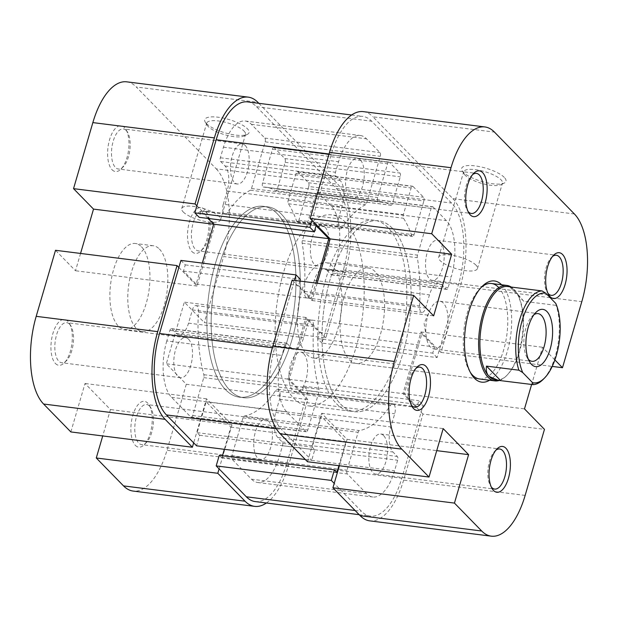 <?xml version="1.0" encoding="UTF-8"?>
<svg xmlns="http://www.w3.org/2000/svg" width="618" height="618" viewBox="0 0 618 618"><rect width="100%" height="100%" fill="white"/><g stroke="black" fill="none" stroke-linecap="round" stroke-linejoin="round"><path stroke-width="0.46" stroke-dasharray="3.09 2.32" d="M472.631 174.577A20.201 9.077 97.2 0 0 471.542 175.535A20.201 9.077 97.2 0 0 467.177 210.19A20.201 9.077 97.2 0 0 467.996 211.379M552.562 256.447A20.201 9.077 97.2 0 0 551.465 257.397A20.201 9.077 97.2 0 0 547.1 292.051A20.201 9.077 97.2 0 0 547.927 293.249M495.906 450.182A20.201 9.077 97.2 0 0 494.817 451.14A20.201 9.077 97.2 0 0 490.453 485.794A20.201 9.077 97.2 0 0 491.271 486.984M415.984 368.32A20.201 9.077 97.2 0 0 414.887 369.27A20.201 9.077 97.2 0 0 410.522 403.925A20.201 9.077 97.2 0 0 411.349 405.122M501.631 284.782A50.985 22.905 -82.8 0 1 501.731 284.883A50.985 22.905 -82.8 0 1 510.792 334.547A50.985 22.905 -82.8 0 1 489.61 380.232M481.043 287.579A48.104 21.607 97.2 0 0 479.939 288.621A48.104 21.607 97.2 0 0 469.549 371.132A48.104 21.607 97.2 0 0 470.36 372.415M504.288 177.405A23.09 6.945 -163.7 0 0 476.872 166.142A23.09 6.945 -163.7 0 0 462.179 170.777A23.09 6.945 -163.7 0 0 463.353 172.244A23.09 6.945 -163.7 0 0 483.763 182.016A23.09 6.945 -163.7 0 0 504.242 183.075A23.09 6.945 -163.7 0 0 504.288 177.405M465.145 175.211A20.201 6.072 16.3 0 1 464.11 173.921A20.201 6.072 16.3 0 1 463.662 171.796A20.201 6.072 16.3 0 1 480.001 170.437A20.201 6.072 16.3 0 1 500.959 179.722A20.201 6.072 16.3 0 1 502.442 183.137A20.201 6.072 16.3 0 1 500.912 184.689A20.201 6.072 16.3 0 1 482.998 183.755A20.201 6.072 16.3 0 1 465.145 175.211M475.984 265.145A20.201 6.072 -163.7 0 0 455.018 255.852A20.201 6.072 -163.7 0 0 438.68 257.219A20.201 6.072 -163.7 0 0 440.163 260.634A20.201 6.072 -163.7 0 0 461.128 269.919A20.201 6.072 -163.7 0 0 477.459 268.56A20.201 6.072 -163.7 0 0 475.984 265.145M440.255 241.816A20.201 9.077 97.2 0 0 437.374 240.271A20.201 9.077 97.2 0 0 426.412 255.775A20.201 9.077 97.2 0 0 429.44 278.803A20.201 9.077 97.2 0 0 432.33 280.356A20.201 9.077 97.2 0 0 443.291 264.852A20.201 9.077 97.2 0 0 440.255 241.816M383.608 435.559A20.201 9.077 97.2 0 0 380.719 434.006A20.201 9.077 97.2 0 0 369.757 449.51A20.201 9.077 97.2 0 0 372.793 472.546A20.201 9.077 97.2 0 0 375.674 474.099A20.201 9.077 97.2 0 0 386.636 458.595A20.201 9.077 97.2 0 0 383.608 435.559M303.677 353.697A20.201 9.077 97.2 0 0 300.796 352.144A20.201 9.077 97.2 0 0 289.834 367.648A20.201 9.077 97.2 0 0 292.862 390.684A20.201 9.077 97.2 0 0 295.752 392.229A20.201 9.077 97.2 0 0 306.713 376.725A20.201 9.077 97.2 0 0 303.677 353.697M360.333 159.954A20.201 9.077 97.2 0 0 357.451 158.401A20.201 9.077 97.2 0 0 346.489 173.905A20.201 9.077 97.2 0 0 349.518 196.941A20.201 9.077 97.2 0 0 352.399 198.494A20.201 9.077 97.2 0 0 363.369 182.99A20.201 9.077 97.2 0 0 360.333 159.954M375.172 271.681A48.104 21.607 97.2 0 0 368.313 267.988A48.104 21.607 97.2 0 0 342.202 304.898A48.104 21.607 97.2 0 0 349.425 359.746A48.104 21.607 97.2 0 0 356.285 363.438A48.104 21.607 97.2 0 0 382.395 326.528A48.104 21.607 97.2 0 0 375.172 271.681M336.547 403.778A96.207 43.214 97.2 0 0 350.275 411.163A96.207 43.214 97.2 0 0 402.496 337.335A96.207 43.214 97.2 0 0 388.05 227.648A96.207 43.214 97.2 0 0 374.323 220.263A96.207 43.214 97.2 0 0 322.102 294.091A96.207 43.214 97.2 0 0 336.547 403.778M340.812 404.311A96.207 43.214 97.2 0 0 354.539 411.696A96.207 43.214 97.2 0 0 406.76 337.876A96.207 43.214 97.2 0 0 392.314 228.189A96.207 43.214 97.2 0 0 378.587 220.804A96.207 43.214 97.2 0 0 326.366 294.624A96.207 43.214 97.2 0 0 340.812 404.311M525.145 495.404L403.631 480.101L422.944 414.052L544.466 429.355M574.4 213.975L452.878 198.672L372.955 116.802L494.47 132.105M356.285 363.438L479.514 378.958A48.104 21.607 97.2 0 0 505.624 342.048A48.104 21.607 97.2 0 0 498.402 287.2M554.887 359.931L542.504 347.246L531.627 384.458M307.494 461.739L321.661 413.303L347.084 439.352L339.367 465.756M317.196 283.245L312.136 300.557L292.159 280.093M363.338 111.634A67.347 30.251 -82.8 0 1 372.955 116.802M452.878 198.672A67.347 30.251 -82.8 0 1 460.279 286.358L581.801 301.669M422.944 414.052L402.959 393.589L420.989 331.943L440.966 352.407L460.279 286.358M403.631 480.101A67.347 30.251 -82.8 0 1 369.78 520.866M440.966 352.407L552.229 366.42M402.959 393.589L524.481 408.892M420.989 331.943L542.504 347.246M312.136 300.557L433.658 315.86M321.661 413.303L443.176 428.606M347.084 439.352L436.733 450.646M206.412 123.569A23.09 6.945 -163.7 0 0 226.821 133.333A23.09 6.945 -163.7 0 0 247.3 134.4A23.09 6.945 -163.7 0 0 247.347 128.722A23.09 6.945 -163.7 0 0 219.931 117.466A23.09 6.945 -163.7 0 0 205.238 122.101A23.09 6.945 -163.7 0 0 206.412 123.569M244.017 131.047A20.201 6.072 16.3 0 1 245.5 134.461A20.201 6.072 16.3 0 1 243.971 136.006A20.201 6.072 16.3 0 1 226.057 135.079A20.201 6.072 16.3 0 1 208.204 126.535A20.201 6.072 16.3 0 1 207.169 125.245A20.201 6.072 16.3 0 1 206.721 123.121A20.201 6.072 16.3 0 1 223.059 121.754A20.201 6.072 16.3 0 1 244.017 131.047M192.028 251.642A23.09 10.375 97.2 0 0 200.889 250.962A23.09 10.375 97.2 0 0 205.871 211.356A23.09 10.375 97.2 0 0 204.388 209.371A23.09 10.375 97.2 0 0 189.487 221.576A23.09 10.375 97.2 0 0 192.028 251.642M206.173 212.337A20.201 9.077 -82.8 0 1 207.478 214.075A20.201 9.077 -82.8 0 1 203.113 248.73A20.201 9.077 -82.8 0 1 198.239 250.877A20.201 9.077 -82.8 0 1 195.358 249.324A20.201 9.077 -82.8 0 1 192.322 226.288A20.201 9.077 -82.8 0 1 203.291 210.784A20.201 9.077 -82.8 0 1 206.173 212.337M112.105 169.78A23.09 10.375 97.2 0 0 120.966 169.1A23.09 10.375 97.2 0 0 125.948 129.494A23.09 10.375 97.2 0 0 124.465 127.509A23.09 10.375 97.2 0 0 109.564 139.714A23.09 10.375 97.2 0 0 112.105 169.78M126.25 130.475A20.201 9.077 -82.8 0 1 127.547 132.206A20.201 9.077 -82.8 0 1 123.183 166.86A20.201 9.077 -82.8 0 1 118.316 169.008A20.201 9.077 -82.8 0 1 115.435 167.463A20.201 9.077 -82.8 0 1 112.399 144.427A20.201 9.077 -82.8 0 1 123.368 128.923A20.201 9.077 -82.8 0 1 126.25 130.475M55.45 363.515A23.09 10.375 97.2 0 0 64.311 362.836A23.09 10.375 97.2 0 0 69.293 323.229A23.09 10.375 97.2 0 0 67.81 321.244A23.09 10.375 97.2 0 0 52.909 333.45A23.09 10.375 97.2 0 0 55.45 363.515M69.595 324.211A20.201 9.077 -82.8 0 1 70.9 325.949A20.201 9.077 -82.8 0 1 66.535 360.603A20.201 9.077 -82.8 0 1 61.661 362.751A20.201 9.077 -82.8 0 1 58.78 361.198A20.201 9.077 -82.8 0 1 55.744 338.162A20.201 9.077 -82.8 0 1 66.713 322.658A20.201 9.077 -82.8 0 1 69.595 324.211M135.373 445.385A23.09 10.375 97.2 0 0 144.233 444.697A23.09 10.375 97.2 0 0 149.224 405.099A23.09 10.375 97.2 0 0 147.733 403.114A23.09 10.375 97.2 0 0 132.831 415.319A23.09 10.375 97.2 0 0 135.373 445.385M149.517 406.08A20.201 9.077 -82.8 0 1 150.823 407.81A20.201 9.077 -82.8 0 1 146.458 442.465A20.201 9.077 -82.8 0 1 141.584 444.612A20.201 9.077 -82.8 0 1 138.702 443.06A20.201 9.077 -82.8 0 1 135.674 420.031A20.201 9.077 -82.8 0 1 146.636 404.527A20.201 9.077 -82.8 0 1 149.517 406.08M183.222 211.951A20.201 6.072 -163.7 0 0 204.187 221.244A20.201 6.072 -163.7 0 0 220.518 219.877A20.201 6.072 -163.7 0 0 219.042 216.462A20.201 6.072 -163.7 0 0 198.077 207.177A20.201 6.072 -163.7 0 0 181.738 208.536A20.201 6.072 -163.7 0 0 183.222 211.951M245.207 145.454A20.201 9.077 -82.8 0 1 248.243 168.49A20.201 9.077 -82.8 0 1 237.281 183.994A20.201 9.077 -82.8 0 1 234.392 182.441A20.201 9.077 -82.8 0 1 231.364 159.405A20.201 9.077 -82.8 0 1 242.326 143.901A20.201 9.077 -82.8 0 1 245.207 145.454M188.56 339.197A20.201 9.077 -82.8 0 1 191.588 362.225A20.201 9.077 -82.8 0 1 180.626 377.729A20.201 9.077 -82.8 0 1 177.745 376.184A20.201 9.077 -82.8 0 1 174.709 353.148A20.201 9.077 -82.8 0 1 185.67 337.644A20.201 9.077 -82.8 0 1 188.56 339.197M268.482 421.059A20.201 9.077 -82.8 0 1 271.511 444.095A20.201 9.077 -82.8 0 1 260.549 459.599A20.201 9.077 -82.8 0 1 257.667 458.046A20.201 9.077 -82.8 0 1 254.631 435.01A20.201 9.077 -82.8 0 1 265.601 419.506A20.201 9.077 -82.8 0 1 268.482 421.059M325.138 227.316A20.201 9.077 -82.8 0 1 328.166 250.352A20.201 9.077 -82.8 0 1 317.204 265.856A20.201 9.077 -82.8 0 1 314.323 264.303A20.201 9.077 -82.8 0 1 311.287 241.275A20.201 9.077 -82.8 0 1 322.248 225.771A20.201 9.077 -82.8 0 1 325.138 227.316M229.95 390.352A96.207 43.214 -82.8 0 1 215.504 280.665A96.207 43.214 -82.8 0 1 267.725 206.837A96.207 43.214 -82.8 0 1 281.453 214.222A96.207 43.214 -82.8 0 1 295.898 323.909A96.207 43.214 -82.8 0 1 243.677 397.737A96.207 43.214 -82.8 0 1 229.95 390.352M225.686 389.811A96.207 43.214 -82.8 0 1 211.24 280.124A96.207 43.214 -82.8 0 1 263.461 206.304A96.207 43.214 -82.8 0 1 277.188 213.689A96.207 43.214 -82.8 0 1 291.634 323.376A96.207 43.214 -82.8 0 1 239.413 397.196A96.207 43.214 -82.8 0 1 225.686 389.811M141.507 246.814A43.291 19.444 -82.8 0 1 148.003 296.176A43.291 19.444 -82.8 0 1 124.512 329.402A43.291 19.444 -82.8 0 1 118.332 326.072A43.291 19.444 -82.8 0 1 111.827 276.717A43.291 19.444 -82.8 0 1 135.327 243.492A43.291 19.444 -82.8 0 1 141.507 246.814M159.413 249.069A43.291 19.444 -82.8 0 1 165.91 298.432A43.291 19.444 -82.8 0 1 142.418 331.65A43.291 19.444 -82.8 0 1 136.238 328.328A43.291 19.444 -82.8 0 1 129.741 278.973A43.291 19.444 -82.8 0 1 153.233 245.748A43.291 19.444 -82.8 0 1 159.413 249.069M345.161 271.858L325.841 337.907L204.326 322.604L223.639 256.555L345.161 271.858A67.347 30.251 97.2 0 0 337.752 184.172L216.23 168.861L136.308 86.999L257.83 102.302M258.818 103.314L337.752 184.172M70.846 431.936L85.014 383.5L110.444 409.549L102.727 435.953M80.556 253.442L75.496 270.754L55.512 250.29M126.698 81.831A67.347 30.251 -82.8 0 1 136.308 86.999M216.23 168.861A67.347 30.251 -82.8 0 1 223.639 256.555M266.397 502.998A67.347 30.251 97.2 0 0 288.506 465.601L307.818 399.552L186.296 384.249L166.319 363.778L184.342 302.14L204.326 322.604M186.296 384.249L166.984 450.298A67.347 30.251 -82.8 0 1 133.14 491.063M219.089 468.884L231.966 424.852L206.536 398.803L193.658 442.836M325.841 337.907L305.864 317.443L287.834 379.089L307.818 399.552M178.849 267.455L197.011 286.057L215.041 224.411L196.872 205.809M197.011 286.057L75.496 270.754M215.041 224.411L213.674 224.241M305.864 317.443L184.342 302.14M287.834 379.089L166.319 363.778M231.966 424.852L110.444 409.549M206.536 398.803L85.014 383.5M555.767 303.415L556.177 305.369A47.138 21.174 -82.8 0 1 555.343 356.014A47.138 21.174 -82.8 0 1 543.013 379.545M301.491 291.735A48.104 21.607 97.2 0 0 313.65 358.069A48.104 21.607 97.2 0 0 337.822 328.946A48.104 21.607 97.2 0 0 325.671 262.619A48.104 21.607 97.2 0 0 301.491 291.735M499.298 380.456A48.104 21.607 97.2 0 0 506.459 375.775A48.104 21.607 97.2 0 0 519.035 351.773A48.104 21.607 97.2 0 0 516.849 293.272A48.104 21.607 97.2 0 0 511.225 287.053M219.375 265.076A96.207 43.214 97.2 0 0 243.677 397.737A96.207 43.214 97.2 0 0 292.028 339.498A96.207 43.214 97.2 0 0 267.725 206.837A96.207 43.214 97.2 0 0 219.375 265.076M283.33 273.133A96.207 43.214 97.2 0 0 307.64 405.794A96.207 43.214 97.2 0 0 355.991 347.555A96.207 43.214 97.2 0 0 331.681 214.894A96.207 43.214 97.2 0 0 283.33 273.133M495.837 380.047A47.138 21.174 97.2 0 0 507.2 375.033A47.138 21.174 97.2 0 0 519.529 351.503A47.138 21.174 97.2 0 0 517.382 294.176A47.138 21.174 97.2 0 0 514.346 290.12A47.138 21.174 97.2 0 0 507.617 286.505M510.561 286.968L514.346 290.12L523.77 301.29L556.177 305.369M533.998 314.67A24.048 10.807 97.2 0 0 532.191 316.153A24.048 10.807 97.2 0 0 525.903 328.158A24.048 10.807 97.2 0 0 527 357.413A24.048 10.807 97.2 0 0 528.375 359.297M445.995 334.415A24.048 10.807 97.2 0 0 439.923 301.244A24.048 10.807 97.2 0 0 429.595 310.916A24.048 10.807 97.2 0 0 427.834 315.806A24.048 10.807 97.2 0 0 426.304 337.049A24.048 10.807 97.2 0 0 433.913 348.969A24.048 10.807 97.2 0 0 445.995 334.415M523.77 301.29L509.68 286.86M330.236 279.035A96.207 43.214 97.2 0 0 354.539 411.696A96.207 43.214 97.2 0 0 402.89 353.457A96.207 43.214 97.2 0 0 378.587 220.804A96.207 43.214 97.2 0 0 330.236 279.035M215.11 264.543A96.207 43.214 97.2 0 0 239.413 397.196A96.207 43.214 97.2 0 0 287.764 338.965A96.207 43.214 97.2 0 0 263.461 206.304A96.207 43.214 97.2 0 0 215.11 264.543M305.315 459.514L311.688 460.317L281.538 429.425A62.534 28.088 97.2 0 1 274.662 347.996L294.431 280.379M255.257 501.592A62.534 28.088 97.2 0 0 286.69 463.739L308.065 390.646L423.183 405.145L401.816 478.239A62.534 28.088 97.2 0 1 370.383 516.092A62.534 28.088 97.2 0 1 361.46 511.295L334.214 483.384M247.617 101.908A62.534 28.088 97.2 0 1 256.54 106.705L336.462 188.575A62.534 28.088 97.2 0 1 343.338 270.004L321.97 343.09L437.088 357.59L458.463 284.496A62.534 28.088 97.2 0 0 451.588 203.075L371.665 121.205A62.534 28.088 97.2 0 0 362.743 116.408A62.534 28.088 97.2 0 0 331.31 154.261L311.997 220.309M274.276 147.764A2.889 1.298 97.2 0 0 273.867 147.54A2.889 1.298 97.2 0 0 272.414 149.286L262.542 183.044A2.889 1.298 97.2 0 0 263.276 187.03A2.889 1.298 97.2 0 0 263.338 187.03A115.442 51.858 -82.8 0 1 265.864 187.208A115.442 51.858 -82.8 0 1 275.628 190.676A2.889 1.298 97.2 0 0 275.867 190.761A2.889 1.298 97.2 0 0 277.32 189.015L285.13 162.31A2.889 1.298 97.2 0 0 284.813 158.556L274.276 147.764L389.402 162.264A2.889 1.298 97.2 0 0 388.992 162.04A2.889 1.298 97.2 0 0 387.54 163.785L377.668 197.544A2.889 1.298 97.2 0 0 378.394 201.522A2.889 1.298 97.2 0 0 378.463 201.53A115.442 51.858 -82.8 0 1 380.989 201.707A115.442 51.858 -82.8 0 1 390.754 205.176A2.889 1.298 97.2 0 0 390.993 205.261A2.889 1.298 97.2 0 0 392.445 203.515L400.255 176.81A2.889 1.298 97.2 0 0 399.939 173.055L389.402 162.264M308.745 186.497A2.889 1.298 97.2 0 0 308.428 182.743L297.891 171.951A2.889 1.298 97.2 0 0 297.482 171.727A2.889 1.298 97.2 0 0 296.03 173.473L288.22 200.178A2.889 1.298 97.2 0 0 288.39 203.747A115.442 51.858 -82.8 0 1 296.655 221.159A2.889 1.298 97.2 0 0 297.42 222.001A2.889 1.298 97.2 0 0 298.873 220.255L308.745 186.497L423.871 200.997A2.889 1.298 97.2 0 0 423.554 197.242L413.017 186.451A2.889 1.298 97.2 0 0 412.608 186.227A2.889 1.298 97.2 0 0 411.155 187.972L403.345 214.678A2.889 1.298 97.2 0 0 403.508 218.247A115.442 51.858 -82.8 0 1 411.781 235.659A2.889 1.298 97.2 0 0 412.546 236.501A2.889 1.298 97.2 0 0 413.998 234.755L423.871 200.997M224.342 449.309L230.831 427.123L206.126 401.816L197.111 432.639L199.653 435.25L196.563 445.817M180.912 260.41L185.269 264.875L183.469 271.039L196.184 284.064L202.31 263.106M208.088 218.44L200.974 211.155L199.174 217.32M321.97 343.09L317.606 338.625L319.413 332.461L306.698 319.436L289.185 379.321L301.901 392.345L303.701 386.18L308.065 390.646M219.274 455.342L221.816 457.946L222.457 455.744M336.076 262.557A43.291 19.444 97.2 0 0 331.318 206.188L317.876 192.414A2.889 1.298 97.2 0 0 317.459 192.198A2.889 1.298 97.2 0 0 316.014 193.944L302.364 240.618A2.889 1.298 97.2 0 0 302.179 243.198A115.442 51.858 -82.8 0 1 304.45 291.418A7.215 3.244 97.2 0 0 306.86 297.93A7.215 3.244 97.2 0 0 310.483 293.565L314.346 280.356A19.243 8.644 -82.8 0 1 324.017 268.706A19.243 8.644 -82.8 0 1 326.76 270.19L331.124 274.655A2.889 1.298 97.2 0 0 331.534 274.871A2.889 1.298 97.2 0 0 332.986 273.125L336.076 262.557L451.202 277.057A43.291 19.444 97.2 0 0 446.443 220.68L432.994 206.914A2.889 1.298 97.2 0 0 432.585 206.698A2.889 1.298 97.2 0 0 431.132 208.444L417.482 255.118A2.889 1.298 97.2 0 0 417.305 257.698A115.442 51.858 -82.8 0 1 419.568 305.918A7.215 3.244 97.2 0 0 421.986 312.43A7.215 3.244 97.2 0 0 425.609 308.065L429.471 294.856A19.243 8.644 -82.8 0 1 439.143 283.206A19.243 8.644 -82.8 0 1 441.885 284.682L446.25 289.154A2.889 1.298 97.2 0 0 446.66 289.371A2.889 1.298 97.2 0 0 448.112 287.625L451.202 277.057M251.487 479.182A43.291 19.444 97.2 0 0 257.667 482.503A43.291 19.444 97.2 0 0 279.421 456.3L282.511 445.732A2.889 1.298 97.2 0 0 282.194 441.97L277.837 437.505A19.243 8.644 -82.8 0 1 275.721 412.453L279.583 399.243A7.215 3.244 97.2 0 0 277.76 389.294A7.215 3.244 97.2 0 0 275.365 390.877A115.442 51.858 -82.8 0 1 244.257 416.084A2.889 1.298 97.2 0 0 242.99 417.83L231.912 455.698A2.889 1.298 97.2 0 0 232.229 459.46L251.487 479.182L366.613 493.682A43.291 19.444 97.2 0 0 372.785 497.003A43.291 19.444 97.2 0 0 394.547 470.8L397.637 460.232A2.889 1.298 97.2 0 0 397.32 456.47L392.963 452.005A19.243 8.644 -82.8 0 1 390.846 426.953L394.709 413.743A7.215 3.244 97.2 0 0 392.886 403.793A7.215 3.244 97.2 0 0 390.483 405.377A115.442 51.858 -82.8 0 1 359.382 430.584A2.889 1.298 97.2 0 0 358.116 432.33L347.038 470.198A2.889 1.298 97.2 0 0 347.355 473.96L366.613 493.682M166.798 340.943A43.291 19.444 97.2 0 0 171.557 397.32L190.815 417.042A2.889 1.298 97.2 0 0 191.225 417.258A2.889 1.298 97.2 0 0 192.677 415.512L203.755 377.644A2.889 1.298 97.2 0 0 203.855 374.701A115.442 51.858 -82.8 0 1 198.432 312.082A7.215 3.244 97.2 0 0 196.014 305.57A7.215 3.244 97.2 0 0 192.391 309.935L188.529 323.144A19.243 8.644 -82.8 0 1 178.857 334.794A19.243 8.644 -82.8 0 1 176.115 333.318L171.75 328.846A2.889 1.298 97.2 0 0 171.34 328.629A2.889 1.298 97.2 0 0 169.888 330.375L166.798 340.943L281.924 355.443A43.291 19.444 97.2 0 0 286.682 411.812L305.941 431.534A2.889 1.298 97.2 0 0 306.35 431.758A2.889 1.298 97.2 0 0 307.803 430.012L318.873 392.144A2.889 1.298 97.2 0 0 318.973 389.201A115.442 51.858 -82.8 0 1 313.55 326.582A7.215 3.244 97.2 0 0 311.14 320.07A7.215 3.244 97.2 0 0 307.517 324.435L303.654 337.644A19.243 8.644 -82.8 0 1 293.983 349.294A19.243 8.644 -82.8 0 1 291.24 347.81L286.876 343.345A2.889 1.298 97.2 0 0 286.466 343.129A2.889 1.298 97.2 0 0 285.014 344.875L281.924 355.443M223.291 204.257A7.215 3.244 97.2 0 0 225.114 214.207A7.215 3.244 97.2 0 0 227.517 212.623A115.442 51.858 -82.8 0 1 250.437 190.197A2.889 1.298 97.2 0 0 251.503 188.521L265.153 141.846A2.889 1.298 97.2 0 0 264.828 138.084L251.387 124.318A43.291 19.444 97.2 0 0 245.215 120.997A43.291 19.444 97.2 0 0 223.453 147.2L220.363 157.768A2.889 1.298 97.2 0 0 220.68 161.53L225.037 165.995A19.243 8.644 -82.8 0 1 227.154 191.047L223.291 204.257L338.417 218.757A7.215 3.244 97.2 0 0 340.24 228.706A7.215 3.244 97.2 0 0 342.635 227.123A115.442 51.858 -82.8 0 1 365.562 204.697A2.889 1.298 97.2 0 0 366.621 203.021L380.271 156.346A2.889 1.298 97.2 0 0 379.954 152.584L366.513 138.818A43.291 19.444 97.2 0 0 360.333 135.496A43.291 19.444 97.2 0 0 338.579 161.7L335.489 172.267A2.889 1.298 97.2 0 0 335.806 176.03L340.163 180.495A19.243 8.644 -82.8 0 1 342.279 205.547L338.417 218.757M338.911 465.694L345.949 441.623L321.252 416.316L312.237 447.138L314.778 449.75L311.688 460.317M437.088 357.59L432.731 353.125L434.531 346.961L421.816 333.936L404.311 393.82L417.026 406.845L418.826 400.68L423.183 405.145M299.9 281.066L298.587 285.539L311.302 298.564L315.837 283.075M200.974 211.155L316.099 225.655M196.184 284.064L311.302 298.564M183.469 271.039L298.587 285.539M185.269 264.875L300.394 279.375M303.701 386.18L418.826 400.68M301.901 392.345L417.026 406.845M289.185 379.321L404.311 393.82M306.698 319.436L421.816 333.936M319.413 332.461L434.531 346.961M317.606 338.625L432.731 353.125M199.653 435.25L314.778 449.75M197.111 432.639L312.237 447.138M206.126 401.816L321.252 416.316M230.831 427.123L345.949 441.623M221.816 457.946L336.941 472.446M288.506 465.601L166.984 450.298M276.354 428.776L281.538 429.425M286.69 463.739L401.816 478.239M329.039 153.975L331.31 154.261M343.338 270.004L458.463 284.496M336.462 188.575L451.588 203.075M355.087 510.491L361.46 511.295M272.391 347.718L274.662 347.996M256.54 106.705L371.665 121.205M227.517 212.623L342.635 227.123M227.154 191.047L342.279 205.547M225.037 165.995L340.163 180.495M220.68 161.53L335.806 176.03M220.363 157.768L335.489 172.267M223.453 147.2L338.579 161.7M251.387 124.318L366.513 138.818M264.828 138.084L379.954 152.584M265.153 141.846L380.271 156.346M251.503 188.521L366.621 203.021M250.437 190.197L365.562 204.697M171.557 397.32L286.682 411.812M169.888 330.375L285.014 344.875M171.75 328.846L286.876 343.345M176.115 333.318L291.24 347.81M188.529 323.144L303.654 337.644M192.391 309.935L307.517 324.435M198.432 312.082L313.55 326.582M203.855 374.701L318.973 389.201M203.755 377.644L318.873 392.144M192.677 415.512L307.803 430.012M190.815 417.042L305.941 431.534M279.421 456.3L394.547 470.8M232.229 459.46L347.355 473.96M231.912 455.698L347.038 470.198M242.99 417.83L358.116 432.33M244.257 416.084L359.382 430.584M275.365 390.877L390.483 405.377M279.583 399.243L394.709 413.743M275.721 412.453L390.846 426.953M277.837 437.505L392.963 452.005M282.194 441.97L397.32 456.47M282.511 445.732L397.637 460.232M331.318 206.188L446.443 220.68M332.986 273.125L448.112 287.625M331.124 274.655L446.25 289.154M326.76 270.19L441.885 284.682M314.346 280.356L429.471 294.856M310.483 293.565L425.609 308.065M304.45 291.418L419.568 305.918M302.179 243.198L417.305 257.698M302.364 240.618L417.482 255.118M316.014 193.944L431.132 208.444M317.876 192.414L432.994 206.914M308.428 182.743L423.554 197.242M298.873 220.255L413.998 234.755M296.655 221.159L411.781 235.659M288.39 203.747L403.508 218.247M288.22 200.178L403.345 214.678M296.03 173.473L411.155 187.972M297.891 171.951L413.017 186.451M272.414 149.286L387.54 163.785M284.813 158.556L399.939 173.055M285.13 162.31L400.255 176.81M277.32 189.015L392.445 203.515M275.628 190.676L390.754 205.176M263.338 187.03L378.463 201.53M262.542 183.044L377.668 197.544M467.177 210.19L468.776 212.901M471.542 175.535L473.767 173.303M547.1 292.051L548.707 294.771M551.465 257.397L553.689 255.164M490.453 485.794L492.052 488.506M494.817 451.14L497.034 448.9M410.522 403.925L412.129 406.644M414.887 369.27L417.111 367.038M469.549 371.132L471.148 373.844M479.939 288.621L482.164 286.389M464.11 173.921L462.179 170.777M438.68 257.219L463.662 171.796M437.374 240.271L556.339 255.249M380.719 434.006L499.684 448.992M300.796 352.144L419.761 367.123M357.451 158.401L476.416 173.388M368.313 267.988L325.671 262.619M350.275 411.163L307.64 405.794M374.323 220.263L331.681 214.894M352.399 198.494L471.364 213.473M295.752 392.229L414.709 407.216M375.674 474.099L494.632 489.077M432.33 280.356L551.287 295.342M477.459 268.56L502.442 183.137M500.912 184.689L504.242 183.075M243.971 136.006L247.3 134.4M207.478 214.075L205.871 211.356M203.113 248.73L200.889 250.962M127.547 132.206L125.948 129.494M123.183 166.86L120.966 169.1M70.9 325.949L69.293 323.229M66.535 360.603L64.311 362.836M150.823 407.81L149.224 405.099M146.458 442.465L144.233 444.697M220.518 219.877L245.5 134.461M237.281 183.994L118.316 169.008M180.626 377.729L61.661 362.751M260.549 459.599L141.584 444.612M317.204 265.856L198.239 250.877M142.418 331.65L124.512 329.402M153.233 245.748L135.327 243.492M322.248 225.771L203.291 210.784M265.601 419.506L146.636 404.527M185.67 337.644L66.713 322.658M242.326 143.901L123.368 128.923M181.738 208.536L206.721 123.121M207.169 125.245L205.238 122.101M313.65 358.069L479.514 378.958M507.2 375.033L506.459 375.775M532.191 316.153L535.899 312.43M439.923 301.244L537.992 313.596M426.304 337.049L424.102 323.5L429.595 310.916M433.913 348.969L531.982 361.321M527 357.413L529.665 361.939M517.382 294.176L516.849 293.272M359.182 514.686L370.383 516.092M351.603 115.002L362.743 116.408M225.114 214.207L340.24 228.706M245.215 120.997L360.333 135.496M171.34 328.629L286.466 343.129M178.857 334.794L293.983 349.294M196.014 305.57L311.14 320.07M191.225 417.258L306.35 431.758M257.667 482.503L372.785 497.003M277.76 389.294L392.886 403.793M331.534 274.871L446.66 289.371M324.017 268.706L439.143 283.206M306.86 297.93L421.986 312.43M317.459 192.198L432.585 206.698M297.42 222.001L412.546 236.501M297.482 171.727L412.608 186.227M273.867 147.54L388.992 162.04M275.867 190.761L390.993 205.261M265.864 187.208L380.989 201.707M263.276 187.03L378.394 201.522"/><path stroke-width="0.93" d="M470.267 214.886A23.09 10.375 -82.8 0 1 468.776 212.901A23.09 10.375 -82.8 0 1 473.767 173.303A23.09 10.375 -82.8 0 1 482.627 172.615A23.09 10.375 -82.8 0 1 485.169 202.681A23.09 10.375 -82.8 0 1 470.267 214.886M467.996 211.379A20.201 9.077 97.2 0 0 468.483 211.92A20.201 9.077 97.2 0 0 471.364 213.473A20.201 9.077 97.2 0 0 482.326 197.969A20.201 9.077 97.2 0 0 479.298 174.94A20.201 9.077 97.2 0 0 476.416 173.388A20.201 9.077 97.2 0 0 472.631 174.577M550.19 296.756A23.09 10.375 -82.8 0 1 548.707 294.771A23.09 10.375 -82.8 0 1 553.689 255.164A23.09 10.375 -82.8 0 1 562.55 254.485A23.09 10.375 -82.8 0 1 565.091 284.55A23.09 10.375 -82.8 0 1 550.19 296.756M547.927 293.249A20.201 9.077 97.2 0 0 548.405 293.789A20.201 9.077 97.2 0 0 551.287 295.342A20.201 9.077 97.2 0 0 562.256 279.838A20.201 9.077 97.2 0 0 559.22 256.802A20.201 9.077 97.2 0 0 556.339 255.249A20.201 9.077 97.2 0 0 552.562 256.447M493.535 490.491A23.09 10.375 -82.8 0 1 492.052 488.506A23.09 10.375 -82.8 0 1 497.034 448.9A23.09 10.375 -82.8 0 1 505.895 448.22A23.09 10.375 -82.8 0 1 508.436 478.286A23.09 10.375 -82.8 0 1 493.535 490.491M491.271 486.984A20.201 9.077 97.2 0 0 491.75 487.525A20.201 9.077 97.2 0 0 494.632 489.077A20.201 9.077 97.2 0 0 505.601 473.573A20.201 9.077 97.2 0 0 502.565 450.537A20.201 9.077 97.2 0 0 499.684 448.992A20.201 9.077 97.2 0 0 495.906 450.182M413.612 408.629A23.09 10.375 -82.8 0 1 412.129 406.644A23.09 10.375 -82.8 0 1 417.111 367.038A23.09 10.375 -82.8 0 1 425.972 366.358A23.09 10.375 -82.8 0 1 428.513 396.424A23.09 10.375 -82.8 0 1 413.612 408.629M411.349 405.122A20.201 9.077 97.2 0 0 411.827 405.663A20.201 9.077 97.2 0 0 414.709 407.216A20.201 9.077 97.2 0 0 425.678 391.712A20.201 9.077 97.2 0 0 422.642 368.676A20.201 9.077 97.2 0 0 419.761 367.123A20.201 9.077 97.2 0 0 415.984 368.32M489.61 380.232A50.985 22.905 -82.8 0 1 474.431 378.231A50.985 22.905 -82.8 0 1 471.148 373.844A50.985 22.905 -82.8 0 1 482.164 286.389A50.985 22.905 -82.8 0 1 501.631 284.782M498.402 287.2A48.104 21.607 97.2 0 0 491.534 283.507A48.104 21.607 97.2 0 0 481.043 287.579M470.36 372.415A48.104 21.607 97.2 0 0 472.646 375.265A48.104 21.607 97.2 0 0 479.514 378.958L494.863 380.889A48.104 21.607 97.2 0 0 499.298 380.456M280.248 433.828L307.494 461.739L429.016 477.042L401.77 449.139L280.248 433.828A67.347 30.251 -82.8 0 1 272.839 346.142L292.159 280.093L413.674 295.396L433.658 315.86L451.681 254.222L431.704 233.751L310.182 218.448L329.494 152.399A67.347 30.251 -82.8 0 1 363.338 111.634L484.86 126.937A67.347 30.251 97.2 0 0 451.016 167.702L431.704 233.751M531.627 384.458L524.481 408.892L544.466 429.355L525.145 495.404A67.347 30.251 97.2 0 1 491.302 536.169L369.78 520.866A67.347 30.251 -82.8 0 1 360.17 515.698L332.924 487.787L454.446 503.091L468.606 454.655L443.176 428.606L429.016 477.042M484.86 126.937A67.347 30.251 97.2 0 1 494.47 132.105L574.4 213.975A67.347 30.251 97.2 0 1 581.801 301.669L562.488 367.71L554.887 359.931M454.446 503.091L481.692 531.001A67.347 30.251 97.2 0 0 491.302 536.169M413.674 295.396L394.361 361.445A67.347 30.251 97.2 0 0 401.77 449.139M310.182 218.448L330.166 238.911L317.196 283.245M339.367 465.756L332.924 487.787M552.229 366.42L562.488 367.71M330.166 238.911L451.681 254.222M436.733 450.646L468.606 454.655M245.045 501.198L217.799 473.288L96.277 457.984L123.53 485.895L245.045 501.198A67.347 30.251 97.2 0 0 254.662 506.366A67.347 30.251 97.2 0 0 266.397 502.998M157.721 331.642L177.034 265.593L55.512 250.29L36.199 316.331L157.721 331.642A67.347 30.251 97.2 0 0 165.122 419.328L192.368 447.239L70.846 431.936L43.6 404.025A67.347 30.251 -82.8 0 1 36.199 316.331M196.872 205.809L195.056 203.948L214.369 137.899A67.347 30.251 97.2 0 1 248.22 97.134A67.347 30.251 97.2 0 1 257.83 102.302L258.818 103.314M102.727 435.953L96.277 457.984M214.369 137.899L92.855 122.596L73.534 188.644L93.519 209.108L80.556 253.442M92.855 122.596A67.347 30.251 -82.8 0 1 126.698 81.831L248.22 97.134M254.662 506.366L133.14 491.063A67.347 30.251 -82.8 0 1 123.53 485.895M217.799 473.288L219.089 468.884M177.034 265.593L178.849 267.455M193.658 442.836L192.368 447.239M195.056 203.948L73.534 188.644M213.674 224.241L93.519 209.108M544.497 378.054L543.013 379.545A47.138 21.174 -82.8 0 1 533.002 384.628L532.585 382.673A45.214 20.309 97.2 0 0 544.497 378.054A45.214 20.309 97.2 0 0 556.324 355.489A45.214 20.309 97.2 0 0 555.767 303.415L545.91 293.326A45.214 20.309 97.2 0 0 522.171 320.51A45.214 20.309 97.2 0 0 522.735 372.577L518.911 370.197A47.138 21.174 -82.8 0 1 519.738 319.552A47.138 21.174 -82.8 0 1 542.086 290.939L510.561 286.968M511.225 287.053A48.104 21.607 97.2 0 0 506.884 285.439A48.104 21.607 97.2 0 0 482.712 314.562A48.104 21.607 97.2 0 0 494.863 380.889M510.059 286.806L507.617 286.505A47.138 21.174 97.2 0 0 483.925 315.041A47.138 21.174 97.2 0 0 489.108 376.424A47.138 21.174 97.2 0 0 495.837 380.047L498.278 380.348L489.108 376.424C486.683 373.905 485.81 370.468 486.505 366.119L518.911 370.197M528.351 326.837A28.861 12.963 -82.8 0 1 535.899 312.43A28.861 12.963 -82.8 0 1 550.244 317.019A28.861 12.963 -82.8 0 1 550.151 349.162A28.861 12.963 -82.8 0 1 529.665 361.939A28.861 12.963 -82.8 0 1 528.351 326.837M528.375 359.297A24.048 10.807 97.2 0 0 531.982 361.321A24.048 10.807 97.2 0 0 544.064 346.768A24.048 10.807 97.2 0 0 537.992 313.596A24.048 10.807 97.2 0 0 533.998 314.67M532.585 382.673L522.735 372.577M533.002 384.628L498.278 380.348M500.595 380.549L486.505 366.119M542.086 290.939L545.91 293.326M294.431 280.379L296.03 274.91L180.912 260.41L159.537 333.504A62.534 28.088 97.2 0 0 166.412 414.925L196.563 445.817L305.315 459.514M351.603 115.002L247.617 101.908A62.534 28.088 97.2 0 0 216.184 139.761L194.817 212.855L309.935 227.354L311.997 220.309M334.214 483.384L331.31 480.41L216.184 465.91L246.335 496.795A62.534 28.088 97.2 0 0 255.257 501.592L359.182 514.686M202.31 263.106L213.689 224.179L208.088 218.44M315.837 283.075L328.815 238.679L316.099 225.655L314.299 231.82L199.174 217.32L194.817 212.855M216.184 465.91L219.274 455.342L334.4 469.842L336.941 472.446L338.911 465.694M222.457 455.744L224.342 449.309M331.31 480.41L334.4 469.842M314.299 231.82L309.935 227.354M296.03 274.91L300.394 279.375L299.9 281.066M213.689 224.179L328.815 238.679M451.016 167.702L329.494 152.399M360.17 515.698L481.692 531.001M272.839 346.142L394.361 361.445M165.122 419.328L43.6 404.025M166.412 414.925L276.354 428.776M216.184 139.761L329.039 153.975M246.335 496.795L355.087 510.491M159.537 333.504L272.391 347.718M491.534 283.507L506.884 285.439"/></g></svg>
